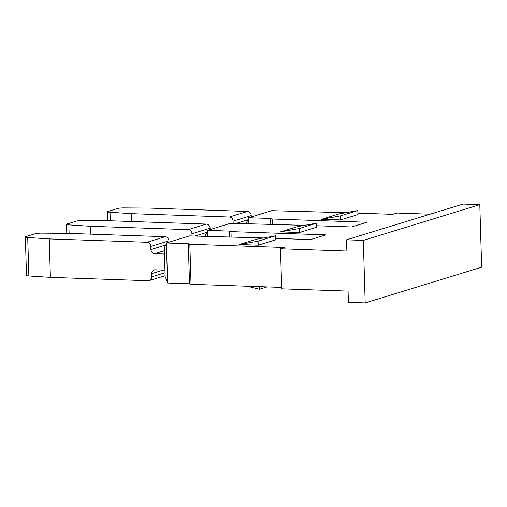 <?xml version="1.0" encoding="UTF-8"?>
<svg xmlns="http://www.w3.org/2000/svg" width="507" height="507" viewBox="0 0 507 507"><rect width="100%" height="100%" fill="white"/><g stroke="black" fill="none" stroke-linecap="round" stroke-linejoin="round"><path stroke-width="0.76" d="M345.692 212.718L271.72 210.665L248.703 217.725L270.618 218.473L272.145 218.999L366.992 222.25L351.649 226.959L316.748 225.761M25.35 236.959L26.491 275.428A5.666 0.748 -1.7 0 0 28.861 275.966L27.72 237.498A5.666 0.748 178.3 0 1 25.35 236.959A5.666 0.748 178.3 0 1 25.901 236.617L35.268 233.74A5.666 0.748 178.3 0 1 41.897 233.15L67.323 233.347L165.162 236.699A4.043 3.612 72.9 0 1 168.926 240.831L168.97 242.181M27.72 237.498L49.249 238.911L50.389 277.38L28.861 275.966M165.117 275.719L149.235 280.586A4.043 3.612 -107.1 0 1 148.171 280.726L50.389 277.38M149.235 280.586A4.043 3.612 -107.1 0 0 151.701 276.847L151.606 273.672A4.043 3.612 72.9 0 1 154.065 269.933A4.043 3.612 72.9 0 1 155.136 269.794L164.946 270.13M164.471 254.032L154.654 253.696A4.043 3.612 72.9 0 1 150.89 249.564L150.794 246.396A4.043 3.612 -107.1 0 0 147.03 242.264L49.249 238.911M165.143 276.626L164.287 247.771L166.429 243.753L167.57 282.228L165.143 276.626M479.793 204.663L363.323 240.394L365.179 302.913L481.65 267.183L479.793 204.663L463.011 204.087L346.541 239.817L363.323 240.394M346.541 239.817L346.87 251.054L280.51 248.785L281.696 288.825L348.062 291.1L348.398 302.337L365.179 302.913M280.51 248.785L284.693 247.498L189.846 244.247L188.319 243.721L166.404 242.967L166.429 243.753M166.404 242.967L189.422 235.907L263.393 237.967M275.599 238.385L310.499 239.583L325.843 234.874L230.996 231.623L229.468 231.097L207.553 230.349L230.571 223.283L304.542 225.342M167.57 282.228L167.595 283.014L189.51 283.762L191.031 284.294L281.658 287.399M188.319 243.721L189.51 283.762M189.846 244.247L191.031 284.294M247.226 286.221L259.514 289.218L259.438 286.639M267.069 286.899L259.514 289.218M258.088 241.155L239.234 244.513L258.202 245.166L258.088 241.155L275.523 235.806L256.675 239.165L239.234 244.513M275.523 235.806L275.643 239.817L258.202 245.166M357.898 213.136L392.798 214.334L396.981 213.054L430.094 214.188M299.352 232.542L316.793 227.193L316.672 223.181L297.824 226.54L280.384 231.889L299.352 232.542L299.238 228.53L280.384 231.889M340.501 219.918L357.942 214.569L357.822 210.557L338.974 213.916L321.533 219.265L340.501 219.918L340.387 215.906L321.533 219.265M230.996 231.623L231.148 236.864M229.639 236.813L229.468 231.097M207.553 230.349L207.737 236.535M205.474 236.458L205.436 235.147L207.578 231.129M69.123 233.41L68.87 224.874A5.666 0.748 178.3 0 1 66.499 224.335A5.666 0.748 178.3 0 1 67.051 223.993L76.418 221.115A5.666 0.748 178.3 0 1 83.047 220.526L108.473 220.722L206.311 224.075A4.043 3.612 72.9 0 1 210.075 228.207L210.12 229.557M192.014 235.996L191.944 233.771A4.043 3.612 -107.1 0 0 188.179 229.639L90.398 226.287L90.633 234.145M68.87 224.874L90.398 226.287M316.672 223.181L299.238 228.53M272.145 218.999L272.297 224.24M270.789 224.189L270.618 218.473M248.703 217.725L248.886 223.91M246.624 223.834L246.586 222.522L248.728 218.511M110.273 220.786L110.019 212.249A5.666 0.748 178.3 0 1 107.649 211.711A5.666 0.748 178.3 0 1 108.2 211.368L117.567 208.491A5.666 0.748 178.3 0 1 124.196 207.902L149.622 208.098L247.46 211.451A4.043 3.612 72.9 0 1 251.225 215.583L251.269 216.933M233.163 223.372L233.093 221.147A4.043 3.612 -107.1 0 0 229.329 217.015L131.547 213.662L131.782 221.521M110.019 212.249L131.547 213.662M357.822 210.557L340.387 215.906M165.029 272.76L151.701 276.847M163.343 270.073L151.606 273.672M154.654 253.696L164.369 250.718M150.89 249.564L165.764 245.001M150.794 246.396L168.926 240.831M165.162 236.699L147.03 242.264M194.802 236.091L206.913 232.377M191.944 233.771L210.075 228.207M206.311 224.075L188.179 229.639M235.951 223.473L248.062 219.753M233.093 221.147L251.225 215.583M247.46 211.451L229.329 217.015M66.499 224.335L66.766 233.34M107.649 211.711L107.915 220.716"/></g></svg>
